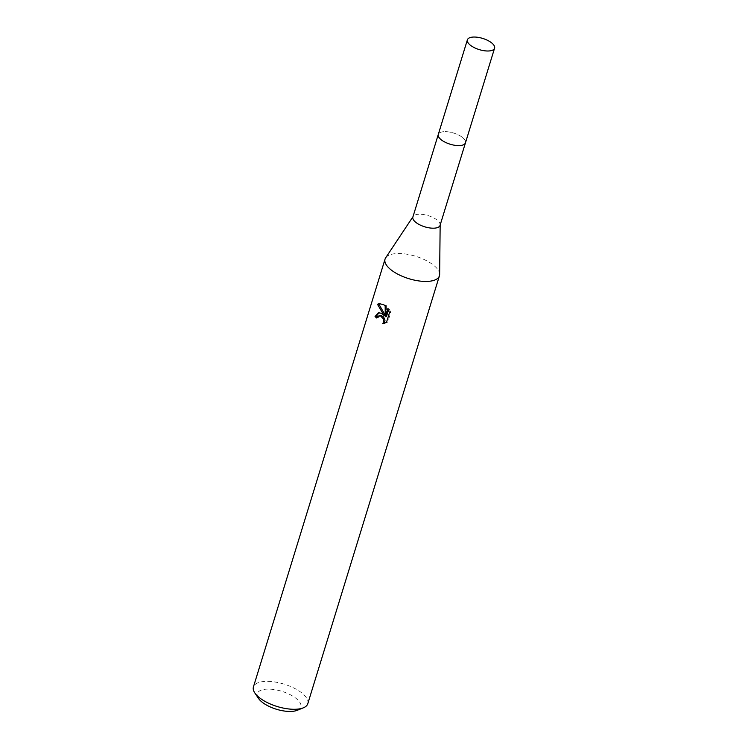<?xml version="1.0" encoding="UTF-8"?>
<svg xmlns="http://www.w3.org/2000/svg" width="748" height="748" viewBox="0 0 748 748"><rect width="100%" height="100%" fill="white"/><g stroke="black" fill="none" stroke-linecap="round" stroke-linejoin="round"><path stroke-width="0.56" stroke-dasharray="3.74 2.81" d="M440.048 225.4A14.212 5.853 17.1 0 0 440.161 224.69A14.212 5.853 17.1 0 0 435.598 218.996A14.212 5.853 17.1 0 0 413.186 216.396A14.212 5.853 17.1 0 0 412.877 217.042M442.751 140.848A14.212 5.853 17.1 0 0 456.663 145.514A14.212 5.853 17.1 0 0 465.462 142.803A14.212 5.853 17.1 0 0 461.002 136.398A14.212 5.853 17.1 0 0 447.08 131.732A14.212 5.853 17.1 0 0 438.291 134.444A14.212 5.853 17.1 0 0 442.751 140.848M439.637 274.423A28.443 11.706 17.1 0 0 430.511 263.016A28.443 11.706 17.1 0 0 385.669 257.817M307.802 703.681A28.443 11.706 17.1 0 0 298.882 690.862A28.443 11.706 17.1 0 0 271.019 681.531A28.443 11.706 17.1 0 0 253.422 686.954M297.255 710.291A22.758 9.369 17.1 0 0 293.702 696.706A22.758 9.369 17.1 0 0 266.858 689.132A22.758 9.369 17.1 0 0 258.443 698.342M377.254 317.105A26.545 10.921 17.1 0 0 378.077 317.76L380.152 315.46M378.077 317.76L376.852 318.059M386.51 316.404L386.379 305.521L385.155 305.82M386.379 305.521L379.666 303.464M384.481 323.398L387.763 322.07L390.774 312.299L388.951 308.485L388.464 310.065M388.951 308.485L387.707 308.784M390.774 312.299L389.493 312.617M385.117 314.964L378.956 312.729M387.763 322.079L386.482 322.388M465.471 142.803A14.221 5.853 17.1 0 0 457.561 134.528A14.221 5.853 17.1 0 0 441.666 132.003A14.221 5.853 17.1 0 0 438.281 134.444L438.225 134.649M379.021 303.566L380.274 303.258M383.855 323.575L385.098 323.276M378.329 312.823L379.554 312.524"/><path stroke-width="1.12" d="M438.225 134.649L412.877 217.042A14.212 5.853 17.1 0 0 417.337 223.446A14.212 5.853 17.1 0 0 431.259 228.112A14.212 5.853 17.1 0 0 440.048 225.4L465.396 143.008M412.99 216.705L385.669 257.817A28.443 11.706 17.1 0 0 385.052 259.107A28.443 11.706 17.1 0 0 393.962 271.935A28.443 11.706 17.1 0 0 421.825 281.267A28.443 11.706 17.1 0 0 439.422 275.834A28.443 11.706 17.1 0 0 439.637 274.423L440.151 225.064M381.265 313.234L383.892 315.263L377.497 304.296L379.021 303.566L383.855 304.801L385.155 305.82L385.267 316.713L387.707 308.784L389.493 312.617L386.482 322.388L382.639 323.772L383.584 322.21L383.341 318.835L380.452 315.862L377.712 316.488L376.852 318.059A28.443 11.706 -162.9 0 1 375.047 316.582L378.329 312.832L381.265 313.234M385.052 259.107L253.422 686.954A28.443 11.706 17.1 0 0 254.797 692.91A28.443 11.706 17.1 0 0 262.342 699.782A28.443 11.706 17.1 0 0 303.314 707.832A28.443 11.706 17.1 0 0 307.802 703.681L439.422 275.834M254.797 692.91L258.443 698.342A22.758 9.369 17.1 0 0 264.474 703.84A22.758 9.369 17.1 0 0 297.255 710.291L303.314 707.832M379.666 303.464L378.778 303.987L385.117 314.964L383.892 315.263M378.778 303.978L377.497 304.296M388.464 310.065L386.51 316.404L385.267 316.713M378.956 312.729L376.3 316.273A26.545 10.921 17.1 0 0 377.254 317.105M378.937 315.759L381.078 315.413L383.659 317.021L385.005 320.238L383.874 323.473L384.481 323.398M383.874 323.473L382.649 323.772M376.3 316.273L375.047 316.582M470.763 37.4A14.221 5.853 17.1 0 0 467.388 39.84A14.221 5.853 17.1 0 0 475.298 48.115A14.221 5.853 17.1 0 0 491.193 50.64A14.221 5.853 17.1 0 0 494.578 48.199A14.221 5.853 17.1 0 0 486.668 39.925A14.221 5.853 17.1 0 0 470.763 37.4M467.388 39.84L438.281 134.444A14.221 5.853 17.1 0 0 446.191 142.718A14.221 5.853 17.1 0 0 462.086 145.243A14.221 5.853 17.1 0 0 465.471 142.803L494.578 48.199"/></g></svg>
